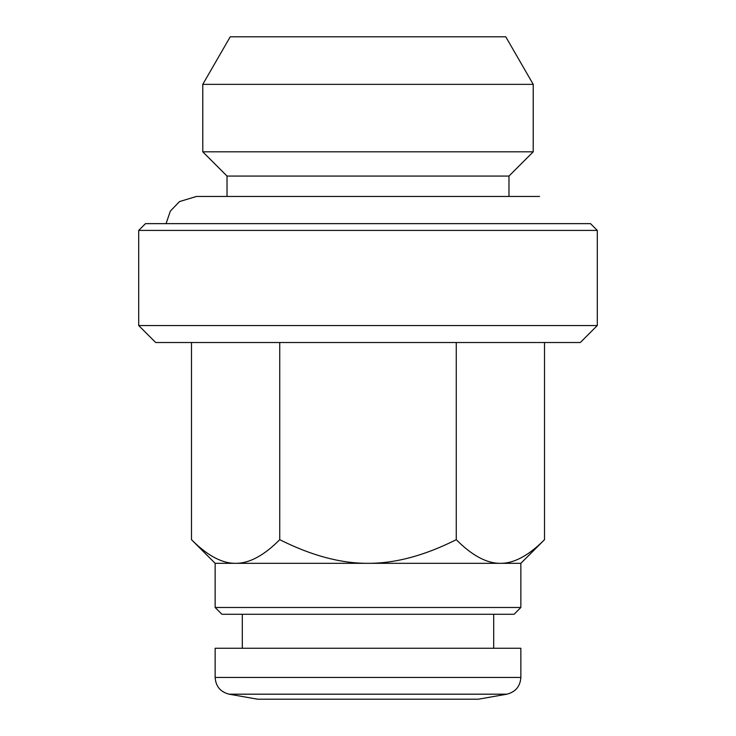 <?xml version="1.0" encoding="UTF-8"?>
<svg xmlns="http://www.w3.org/2000/svg" width="736" height="736" viewBox="0 0 736 736"><rect width="100%" height="100%" fill="white"/><g stroke="black" fill="none" stroke-linecap="round" stroke-linejoin="round"><path stroke-width="1.1" d="M493.69 614.275L493.69 648.25M478.4 699.2L257.6 699.2L229.172 694.186L506.828 694.186L478.4 699.2M520.858 677.46L215.142 677.46L215.142 648.25L520.858 648.25L520.858 677.46C520.214 686.421 515.54 691.996 506.828 694.186M368 342.525L155.692 342.525L138.708 325.542L597.292 325.542L580.308 342.525L368 342.525M597.292 230.423L590.502 223.634L145.498 223.634L138.708 230.423L597.292 230.423L597.292 325.542M196.457 196.457L227.028 196.457L227.028 176.07L508.972 176.07L508.972 196.457L539.543 196.457L196.457 196.457L179.51 201.581L170.347 211.122L166.069 223.634M368 151.818L202.777 151.818L202.777 84.355L533.223 84.355L533.223 151.818L368 151.818M202.777 84.355L230.23 36.8L505.77 36.8L533.223 84.355M368 614.275L221.932 614.275L215.142 607.485L520.858 607.485L514.068 614.275L368 614.275M520.858 607.485L520.858 563.325L215.142 563.325L215.142 607.485M191.489 342.525L191.489 539.672C207.276 555.56 221.978 563.445 235.621 563.325C249.256 563.445 263.966 555.56 279.744 539.672C311.31 555.56 340.722 563.445 368 563.325C395.278 563.445 424.69 555.56 456.256 539.672C472.034 555.56 486.744 563.445 500.379 563.325C514.022 563.445 528.724 555.56 544.511 539.672L544.511 342.525M456.256 342.525L456.256 539.672M279.744 342.525L279.744 539.672M242.31 614.275L242.31 648.25M215.142 677.46C215.786 686.421 220.46 691.996 229.172 694.186M138.708 230.423L138.708 325.542M215.142 563.325L191.489 539.672M520.858 563.325L544.511 539.672M508.972 176.07L533.223 151.818M227.028 176.07L202.777 151.818"/></g></svg>
